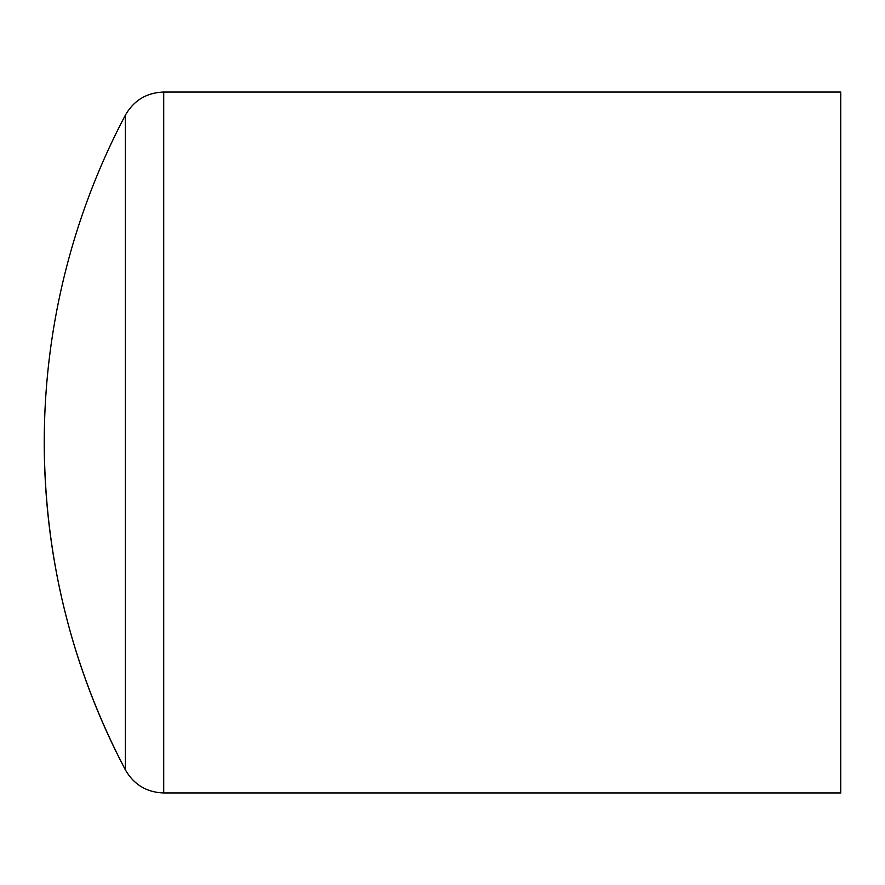 <?xml version="1.0" encoding="UTF-8"?>
<svg xmlns="http://www.w3.org/2000/svg" width="885" height="885" viewBox="0 0 885 885"><rect width="100%" height="100%" fill="white"/><g stroke="black" fill="none" stroke-linecap="round" stroke-linejoin="round"><path stroke-width="1.33" d="M840.75 92.04L840.75 792.96L163.714 792.96L163.714 92.04L840.75 92.04M125.393 115.127A700.92 700.92 0 0 0 44.25 442.5C44.67 558.225 71.718 667.345 125.393 769.873L125.393 115.127C133.9 100.359 146.678 92.66 163.714 92.04M44.25 442.5A700.92 700.92 0 0 0 125.393 769.873C133.9 784.641 146.667 792.341 163.714 792.96"/></g></svg>

